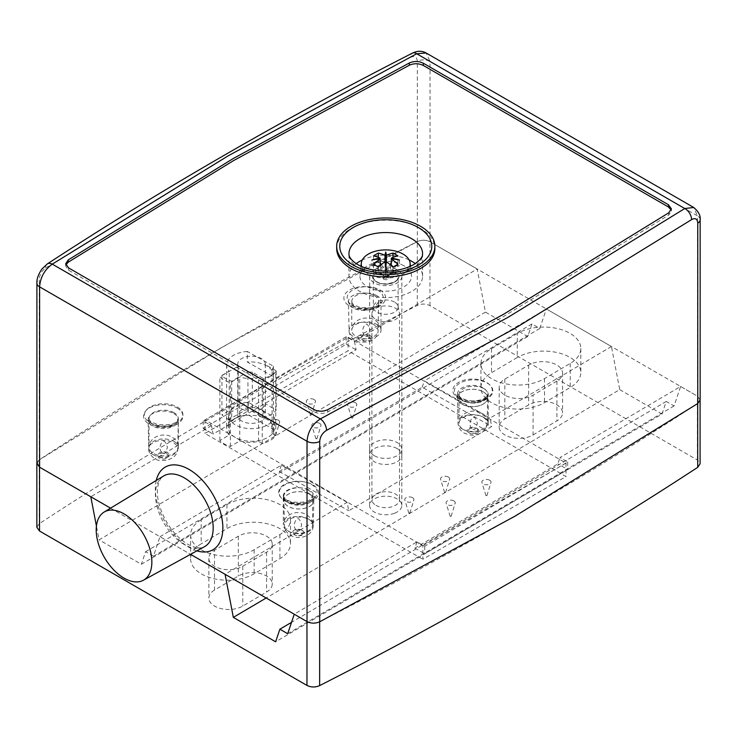 <?xml version="1.0" encoding="UTF-8"?>
<svg xmlns="http://www.w3.org/2000/svg" width="737" height="737" viewBox="0 0 737 737"><rect width="100%" height="100%" fill="white"/><g stroke="black" fill="none" stroke-linecap="round" stroke-linejoin="round"><path stroke-width="0.55" stroke-dasharray="3.69 2.76" d="M461.988 404.171A15.108 8.724 0 0 0 478.322 405.995A15.108 8.724 0 0 0 487.664 398.044A15.108 8.724 0 0 0 472.555 389.219A15.108 8.724 0 0 0 457.456 398.044A15.108 8.724 0 0 0 461.988 404.171M483.067 391.743A15.026 8.678 180 0 1 487.581 398.044A15.026 8.678 180 0 1 478.295 405.958A15.026 8.678 180 0 1 462.044 404.134A15.026 8.678 180 0 1 457.53 398.044A15.026 8.678 180 0 1 466.65 389.965A15.026 8.678 180 0 1 483.067 391.743M354.423 341.369L356.063 349.808L213.113 434.075L211.473 425.636L203.246 420.984L346.197 336.717L354.423 341.369L477.18 269.014L485.453 312.11L527.747 336.533L531.976 323.939L539.806 328.462L546.366 308.95L611.443 346.528L619.716 389.624L266.177 598.011M619.716 389.624L662.01 414.047L275.638 641.798M485.453 312.11L99.08 539.862L96.427 526.052M527.747 336.533L141.375 564.284L99.08 539.862M662.01 414.047L666.239 401.462L674.069 405.976L680.62 386.474L559.954 457.594L567.683 461.961L424.733 546.228L417.004 541.861L294.247 614.216M680.62 386.474L697.395 396.156L700.086 399.915L697.709 403.471C579.586 480.791 453.568 553.551 319.646 621.742C315.335 623.622 311.106 623.557 306.97 621.567M247.319 351.457A23.464 13.552 0 0 0 226.609 364.916A23.464 13.552 0 0 0 229.225 371.126L219.866 376.644A23.925 13.81 0 0 0 230.386 382.595L239.746 377.077A23.464 13.552 0 0 0 258.586 377.537L262.234 379.601A23.925 13.81 0 0 0 275.758 371.632L272.11 369.569A23.464 13.552 0 0 0 273.427 366.225L247.319 351.457L247.319 361.978L273.427 376.745L273.427 366.225M211.473 425.636L90.798 496.766M36.905 462.827L39.227 459.842C157.35 382.531 283.377 309.77 417.289 241.57C421.601 239.7 425.829 239.755 429.966 241.754L477.18 269.014M110.559 508.162L190.551 554.353L159.984 536.702L153.434 556.214L145.604 551.691L141.375 564.284M36.85 527.277L39.227 523.712C157.35 446.401 283.377 373.641 417.289 305.44C421.601 303.57 425.829 303.626 429.966 305.625L697.395 460.017L700.086 463.776M546.366 308.95L424.319 380.891L490.059 418.072L491.699 426.511L348.748 510.778L347.109 502.339L225.061 574.28M611.443 346.528L490.059 418.072M517.273 333.483L491.515 348.665A37.071 21.401 0 0 0 480.929 363.636A37.071 21.401 0 0 0 503.988 383.452A37.071 21.401 0 0 0 544.477 378.615L570.235 363.433A37.071 21.401 0 0 0 580.82 348.454A37.071 21.401 0 0 0 557.762 328.647A37.071 21.401 0 0 0 517.273 333.483L517.273 357.528L491.515 372.71A37.071 21.401 0 0 0 480.929 387.68A37.071 21.401 0 0 0 503.988 407.497A37.071 21.401 0 0 0 544.477 402.66L570.235 387.478A37.071 21.401 0 0 0 580.82 372.498A37.071 21.401 0 0 0 557.762 352.691A37.071 21.401 0 0 0 517.273 357.528M347.109 502.339L281.368 465.158L159.984 536.702M201.192 519.797A37.071 21.401 180 0 0 190.607 534.776A37.071 21.401 180 0 0 213.666 554.583A37.071 21.401 180 0 0 254.154 549.747L279.913 534.565A37.071 21.401 180 0 0 290.498 519.594A37.071 21.401 180 0 0 267.439 499.778A37.071 21.401 180 0 0 226.95 504.615L201.192 519.797L201.192 543.842A37.071 21.401 0 0 0 190.607 558.821A37.071 21.401 0 0 0 213.666 578.628A37.071 21.401 0 0 0 254.154 573.791L279.913 558.609A37.071 21.401 0 0 0 290.498 543.639A37.071 21.401 0 0 0 267.439 523.823A37.071 21.401 0 0 0 226.95 528.659L201.192 543.842M275.758 435.493L272.11 433.439A23.464 13.552 0 0 0 273.538 428.777A23.464 13.552 0 0 0 250.073 415.235A23.464 13.552 0 0 0 226.609 428.777A23.464 13.552 0 0 0 229.225 434.996L219.866 440.514A23.925 13.81 0 0 0 230.386 446.456L239.746 440.947A23.464 13.552 0 0 0 258.586 441.408L262.234 443.471A23.925 13.81 0 0 0 275.758 435.493L275.758 371.632M394.682 513.201A16.103 9.295 0 0 0 401.822 505.481A16.103 9.295 0 0 0 385.709 496.185A16.103 9.295 0 0 0 369.606 505.481A16.103 9.295 0 0 0 374.442 512.123A16.103 9.295 0 0 0 394.682 513.201M533.1 434.931L556.923 420.891A19.788 11.424 0 0 0 562.571 412.895A19.788 11.424 0 0 0 550.263 402.319A19.788 11.424 0 0 0 528.65 404.899L504.827 418.948A19.788 11.424 0 0 0 499.179 426.935A19.788 11.424 0 0 0 511.487 437.511A19.788 11.424 0 0 0 533.1 434.931L533.1 395.106A19.788 11.424 180 0 1 511.487 397.694A19.788 11.424 180 0 1 499.179 387.118A19.788 11.424 180 0 1 504.827 379.122L528.65 365.082A19.788 11.424 180 0 1 550.263 362.493A19.788 11.424 180 0 1 562.571 373.069A19.788 11.424 180 0 1 556.923 381.066L533.1 395.106M214.504 590.079A19.788 11.424 0 0 0 208.857 598.066A19.788 11.424 0 0 0 221.164 608.642A19.788 11.424 0 0 0 242.777 606.063L266.601 592.023A19.788 11.424 0 0 0 272.248 584.026A19.788 11.424 0 0 0 259.94 573.45A19.788 11.424 0 0 0 238.327 576.03L214.504 590.079L214.504 550.253L238.327 536.214A19.788 11.424 180 0 1 259.94 533.625A19.788 11.424 180 0 1 272.248 544.201A19.788 11.424 180 0 1 266.601 552.197L242.777 566.237A19.788 11.424 180 0 1 221.164 568.826A19.788 11.424 180 0 1 208.857 558.25A19.788 11.424 180 0 1 214.504 550.253M666.239 401.462L291.52 622.341M674.069 405.976L287.697 633.728M417.004 541.861L414.867 548.162L557.817 463.905L559.954 457.594M309.328 494.159A14.943 8.632 180 0 1 313.815 500.423A14.943 8.632 180 0 1 304.574 508.29A14.943 8.632 180 0 1 288.416 506.485A14.943 8.632 180 0 1 283.929 500.423A14.943 8.632 180 0 1 292.994 492.39A14.943 8.632 180 0 1 309.328 494.159M374.442 455.77A16.103 9.295 0 0 0 391.955 457.705A16.103 9.295 0 0 0 401.822 449.128A16.103 9.295 0 0 0 385.709 439.832A16.103 9.295 0 0 0 369.606 449.128A16.103 9.295 0 0 0 374.442 455.77M281.368 465.158L279.231 471.468L422.181 387.201L491.699 426.511M279.231 471.468L348.748 510.778M539.806 328.462L153.434 556.214M422.181 387.201L424.319 380.891M414.867 548.162L424.733 553.745L567.683 469.478L557.817 463.905M203.246 420.984L203.246 428.501L346.197 344.234L356.063 349.808M203.246 428.501L213.113 434.075M309.383 494.122A15.026 8.678 180 0 1 313.888 500.423A15.026 8.678 180 0 1 304.602 508.337A15.026 8.678 180 0 1 288.36 506.512A15.026 8.678 180 0 1 283.846 500.423A15.026 8.678 180 0 1 292.967 492.344A15.026 8.678 180 0 1 309.383 494.122M531.976 323.939L145.604 551.691M229.225 434.996L229.225 371.126M219.866 440.514L219.866 376.644M230.386 446.456L230.386 382.595M239.746 440.947L239.746 377.077M262.234 443.471L262.234 379.601M424.733 546.228L424.733 553.745M346.197 336.717L346.197 344.234M567.683 461.961L567.683 469.478M258.586 441.408L258.586 377.537M272.11 433.439L272.11 369.569M273.427 376.745A23.464 13.552 0 0 0 273.538 375.437A23.464 13.552 0 0 0 247.319 361.978M375.953 505.324A13.8 7.969 0 0 0 390.997 507.056A13.8 7.969 0 0 0 399.518 499.686A13.8 7.969 0 0 0 395.474 494.057A13.8 7.969 0 0 0 380.43 492.325A13.8 7.969 0 0 0 371.909 499.686A13.8 7.969 0 0 0 375.953 505.324M375.953 319.517A13.8 7.969 0 0 0 390.997 321.24A13.8 7.969 0 0 0 399.518 313.879A13.8 7.969 0 0 0 399.417 312.921A13.8 7.969 0 0 0 395.474 308.241A13.8 7.969 0 0 0 381.213 306.343A13.8 7.969 0 0 0 372.01 312.921A13.8 7.969 0 0 0 371.909 313.879A13.8 7.969 0 0 0 375.953 319.517M403.931 265.79A25.767 14.878 0 0 0 376.598 262.4A25.767 14.878 0 0 0 359.997 275.389A25.767 14.878 0 0 0 367.496 286.831A25.767 14.878 0 0 0 396.303 289.871A25.767 14.878 0 0 0 411.43 275.389A25.767 14.878 0 0 0 403.931 265.79M361.655 266.536A24.45 14.114 0 0 0 368.426 273.998A24.45 14.114 0 0 0 392.959 277.499A24.45 14.114 0 0 0 409.754 266.601M394.479 302.059A12.391 7.158 0 0 0 381.674 300.355A12.391 7.158 0 0 0 373.41 306.26A12.391 7.158 0 0 0 373.318 307.117A12.391 7.158 0 0 0 376.948 312.175A12.391 7.158 0 0 0 390.453 313.732A12.391 7.158 0 0 0 398.109 307.117A12.391 7.158 0 0 0 398.017 306.26A12.391 7.158 0 0 0 394.479 302.059M385.101 262.621L384.99 269.023L386.428 269.023L386.326 262.621M399.518 260.004L399.518 265.79L391.31 265.375L391.31 258.973M399.518 265.79L391.31 266.204L390.592 265.79L391.154 265.467M391.31 265.606L391.31 266.204M386.428 269.023L385.709 273.759L385.709 267.982L385.709 270.921L390.076 264.555M385.709 273.759L384.99 269.023M380.274 265.467L380.836 265.79L380.117 266.204L380.117 265.606M380.117 266.204L371.909 265.79L371.909 260.004M371.909 265.79L380.117 265.375L380.117 258.973M373.512 264.343L373.512 271.52L380.836 273.74L385.709 276.55L385.709 268.609M380.836 265.79L380.836 273.74M391.31 262.759L393.033 260.253L393.033 257.397M378.394 267.163L378.394 274.339L385.709 276.55M378.394 274.339L373.512 271.52M390.592 265.79L390.592 273.74L385.709 270.921M390.592 273.74L397.916 263.072L393.033 260.253M397.916 263.072L397.916 255.896M378.394 257.397L378.394 260.253L380.117 262.777M381.333 264.565L385.709 270.986L390.592 273.805L397.916 271.52L397.916 264.343M373.512 255.896L373.512 263.072L380.836 273.805L385.709 276.624L393.033 274.339L393.033 267.163M393.033 274.339L397.916 271.52M373.512 263.072L378.394 260.253M380.836 273.805L385.709 270.986M385.709 276.624L390.592 273.805M387.662 275.187A2.764 1.594 180 0 1 388.473 276.311A2.764 1.594 180 0 1 386.768 277.785A2.764 1.594 180 0 1 383.765 277.434A2.764 1.594 180 0 1 382.954 276.311A2.764 1.594 180 0 1 384.659 274.837A2.764 1.594 180 0 1 387.662 275.187M383.765 279.231A2.764 1.594 0 0 0 386.768 279.581A2.764 1.594 0 0 0 388.473 278.107A2.764 1.594 0 0 0 387.662 276.974A2.764 1.594 0 0 0 384.659 276.633A2.764 1.594 0 0 0 382.954 278.107A2.764 1.594 0 0 0 383.765 279.231M247.954 371.844A13.8 7.969 0 0 0 252.294 372.102L263.164 378.376A23.004 13.284 0 0 0 276.182 370.858L265.311 364.585A13.8 7.969 0 0 0 265.329 364.142A13.8 7.969 0 0 0 261.294 358.514A13.8 7.969 0 0 0 246.25 356.782A13.8 7.969 0 0 0 237.729 364.142A13.8 7.969 0 0 0 238.198 366.206L221.929 375.603A23.004 13.284 0 0 0 231.685 381.232L247.954 371.844L247.954 411.062A13.8 7.969 0 0 1 238.198 405.433L221.929 414.82A23.004 13.284 0 0 0 231.685 420.458L247.954 411.062M36.905 463.453L39.282 459.879L39.282 279.544A9.203 5.316 0 0 0 36.905 283.119M700.15 399.942L697.451 396.184L430.03 241.791C425.885 239.792 421.656 239.737 417.345 241.607L222.113 347.164L39.282 459.879M422.863 545.712L566.016 463.066L348.094 337.242L204.941 419.897L422.863 545.712L422.863 559.236L566.016 476.59L348.094 350.775L204.941 433.42L422.863 559.236M252.294 372.102L252.294 411.329L263.164 417.603A23.004 13.284 0 0 0 276.182 410.085L265.311 403.812L265.311 364.585M263.164 378.376L263.164 417.603M276.182 370.858L276.182 410.085M261.294 409.754A13.8 7.969 0 0 0 246.25 408.031A13.8 7.969 0 0 0 237.729 415.392A13.8 7.969 0 0 0 251.529 423.36A13.8 7.969 0 0 0 265.329 415.392A13.8 7.969 0 0 0 261.294 409.754L274.302 417.271A23.004 13.284 180 0 1 249.898 428.639A23.004 13.284 180 0 1 228.525 415.392A23.004 13.284 180 0 1 248.277 402.236L261.294 409.754M252.294 411.329A13.8 7.969 0 0 0 265.311 403.812M238.198 366.206L238.198 405.433M274.302 429.892L248.277 414.867A23.004 13.284 0 0 0 228.525 428.013A23.004 13.284 0 0 0 249.898 441.26A23.004 13.284 0 0 0 274.302 429.892L274.302 417.271M248.277 402.236L248.277 414.867M221.929 375.603L221.929 414.82M231.685 381.232L231.685 420.458M174.033 441.426A14.629 8.448 180 0 1 178.317 447.396A14.629 8.448 180 0 1 163.688 455.844A14.629 8.448 180 0 1 149.049 447.396A14.629 8.448 180 0 1 158.087 439.593A14.629 8.448 180 0 1 174.033 441.426M308.269 518.931A14.629 8.448 180 0 1 312.562 524.901A14.629 8.448 180 0 1 297.923 533.348A14.629 8.448 180 0 1 283.294 524.901A14.629 8.448 180 0 1 292.322 517.098A14.629 8.448 180 0 1 308.269 518.931M376.727 324.4A14.629 8.448 180 0 1 381.011 330.369A14.629 8.448 180 0 1 366.381 338.817A14.629 8.448 180 0 1 351.752 330.369A14.629 8.448 180 0 1 360.78 322.566A14.629 8.448 180 0 1 376.727 324.4M483.96 417.492A14.629 8.448 180 0 1 488.253 423.462A14.629 8.448 180 0 1 473.615 431.91A14.629 8.448 180 0 1 458.985 423.462A14.629 8.448 180 0 1 468.023 415.659A14.629 8.448 180 0 1 483.96 417.492M301.765 530.198A5.426 3.132 0 0 0 292.681 531.607A5.426 3.132 0 0 0 299.333 535.44A5.426 3.132 0 0 0 301.765 530.198M167.52 452.693A5.426 3.132 0 0 0 158.437 454.103A5.426 3.132 0 0 0 165.088 457.935A5.426 3.132 0 0 0 167.52 452.693M370.223 335.667A5.426 3.132 0 0 0 361.139 337.076A5.426 3.132 0 0 0 367.781 340.909A5.426 3.132 0 0 0 370.223 335.667M477.456 428.768A5.426 3.132 0 0 0 468.373 430.168A5.426 3.132 0 0 0 475.024 434.01A5.426 3.132 0 0 0 477.456 428.768M566.016 463.066L566.016 476.59M397.16 448.603A16.103 9.295 180 0 1 401.877 455.171A16.103 9.295 180 0 1 385.773 464.476A16.103 9.295 180 0 1 369.67 455.171A16.103 9.295 180 0 1 379.61 446.585A16.103 9.295 180 0 1 397.16 448.603M412.582 497.705A4.597 2.653 0 0 0 407.202 497.226A4.597 2.653 0 0 0 404.797 500.045A4.597 2.653 0 0 0 409.33 502.238A4.597 2.653 0 0 0 413.853 500.045A4.597 2.653 0 0 0 412.582 497.705M448.372 477.042A4.597 2.653 0 0 0 442.983 476.563A4.597 2.653 0 0 0 440.588 479.382A4.597 2.653 0 0 0 445.12 481.574A4.597 2.653 0 0 0 449.644 479.382A4.597 2.653 0 0 0 448.372 477.042M355.446 402.724A4.597 2.653 0 0 0 350.066 402.255A4.597 2.653 0 0 0 347.661 405.074A4.597 2.653 0 0 0 352.194 407.266A4.597 2.653 0 0 0 356.726 405.074A4.597 2.653 0 0 0 355.446 402.724M278.337 420.201A4.597 2.653 0 0 0 272.957 419.722A4.597 2.653 0 0 0 270.553 422.541A4.597 2.653 0 0 0 275.085 424.733A4.597 2.653 0 0 0 279.618 422.541A4.597 2.653 0 0 0 278.337 420.201M314.128 399.537A4.597 2.653 0 0 0 308.748 399.058A4.597 2.653 0 0 0 306.343 401.886A4.597 2.653 0 0 0 310.876 404.069A4.597 2.653 0 0 0 315.399 401.886A4.597 2.653 0 0 0 314.128 399.537M319.655 423.388A4.597 2.653 0 0 0 314.275 422.918A4.597 2.653 0 0 0 311.88 425.737A4.597 2.653 0 0 0 316.403 427.93A4.597 2.653 0 0 0 320.936 425.737A4.597 2.653 0 0 0 319.655 423.388M489.69 480.229A4.597 2.653 0 0 0 484.31 479.759A4.597 2.653 0 0 0 481.906 482.578A4.597 2.653 0 0 0 486.438 484.771A4.597 2.653 0 0 0 490.962 482.578A4.597 2.653 0 0 0 489.69 480.229M453.9 500.893A4.597 2.653 0 0 0 448.52 500.423A4.597 2.653 0 0 0 446.115 503.242A4.597 2.653 0 0 0 450.648 505.425A4.597 2.653 0 0 0 455.18 503.242A4.597 2.653 0 0 0 453.9 500.893M450.98 516.103L450.187 516.342L450.98 516.103M486.77 495.439L485.969 495.688L486.77 495.439M316.735 438.598L315.943 438.847L316.735 438.598M311.207 414.747L310.406 414.986L311.207 414.747M275.417 435.41L274.625 435.65L275.417 435.41M352.526 417.943L351.733 418.183L352.526 417.943M445.452 492.252L444.651 492.491L445.452 492.252M409.661 512.915L408.86 513.155L409.661 512.915M348.094 337.242L348.094 350.775M204.941 419.897L204.941 433.42M374.387 269.77A16.103 9.295 0 0 0 369.67 276.347A16.103 9.295 0 0 0 385.773 285.643A16.103 9.295 0 0 0 401.877 276.347A16.103 9.295 0 0 0 397.16 269.77A16.103 9.295 0 0 0 374.387 269.77M356.257 263.643A36.813 21.253 0 0 0 348.96 276.347A36.813 21.253 0 0 0 371.688 295.979A36.813 21.253 0 0 0 411.799 291.373A36.813 21.253 0 0 0 422.577 276.347A36.813 21.253 0 0 0 415.29 263.643M409.099 259.903A36.813 21.253 0 0 0 362.282 259.977M336.68 248.544A49.093 28.347 180 0 1 385.773 220.197A49.093 28.347 180 0 1 434.867 248.544M65.86 264.933L65.667 266.066L68.624 270.193L313.787 411.734C318.347 413.927 322.999 413.991 327.744 411.937L503.546 316.542L668.772 215.038L671.389 211.114L671.195 209.99M47.343 263.892A9.203 5.574 -122.5 0 0 45.464 268.093C41.723 270.921 39.66 274.735 39.282 279.544M700.15 219.608A9.203 5.316 -0 0 0 697.451 215.858L693.738 207.484M697.451 396.184L697.451 215.858L430.03 61.457L426.124 52.981M430.03 241.791L430.03 61.457A9.203 5.316 0 0 0 417.345 61.272C416.93 56.915 414.655 55.607 410.518 57.329A9.203 5.039 62.4 0 1 412.425 53.119M462.366 429.026A14.565 8.411 0 0 0 478.12 430.786A14.565 8.411 0 0 0 487.12 423.121A14.565 8.411 0 0 0 472.555 414.609A14.565 8.411 0 0 0 457.99 423.121A14.565 8.411 0 0 0 462.366 429.026M468.796 432.61A5.371 3.095 180 0 1 471.109 427.414A5.371 3.095 180 0 1 477.751 431.173A5.371 3.095 180 0 1 468.796 432.61M177.018 407.976A19.706 11.377 180 0 1 168.524 427.064A19.706 11.377 180 0 1 144.148 413.273A19.706 11.377 180 0 1 177.018 407.976M377.362 289.881A19.706 11.377 180 0 1 368.868 308.969A19.706 11.377 180 0 1 344.492 295.178A19.706 11.377 180 0 1 377.362 289.881M697.395 460.017L697.395 396.156M429.966 305.625L429.966 241.754M458.764 398.551A19.706 11.377 0 0 0 491.643 393.254A19.706 11.377 0 0 0 467.258 379.463A19.706 11.377 0 0 0 458.764 398.551M285.081 500.93A19.706 11.377 0 0 0 317.96 495.632A19.706 11.377 0 0 0 293.575 481.851A19.706 11.377 0 0 0 285.081 500.93M39.227 523.712L39.227 459.842M417.289 305.44L417.289 241.57M288.784 531.34A14.408 8.319 0 0 0 304.372 533.081A14.408 8.319 0 0 0 313.28 525.499A14.408 8.319 0 0 0 298.872 517.079A14.408 8.319 0 0 0 284.464 525.499A14.408 8.319 0 0 0 288.784 531.34M295.224 534.924A5.205 3.003 180 0 1 297.472 529.885A5.205 3.003 180 0 1 303.911 533.524A5.205 3.003 180 0 1 295.224 534.924M266.601 552.197L266.601 592.023M238.327 536.214L238.327 576.03M242.777 566.237L242.777 606.063M504.827 379.122L504.827 418.948M528.65 365.082L528.65 404.899M556.923 381.066L556.923 420.891M570.235 363.433L570.235 387.478M491.515 348.665L491.515 372.71M544.477 378.615L544.477 402.66M226.95 504.615L226.95 528.659M279.913 534.565L279.913 558.609M254.154 549.747L254.154 573.791M288.296 502.726A15.108 8.724 0 0 0 304.639 504.559A15.108 8.724 0 0 0 313.971 496.6A15.108 8.724 0 0 0 298.872 487.774A15.108 8.724 0 0 0 283.763 496.6A15.108 8.724 0 0 0 288.296 502.726M461.988 400.348A15.108 8.724 0 0 0 478.322 402.181A15.108 8.724 0 0 0 487.664 394.221A15.108 8.724 0 0 0 472.555 385.396A15.108 8.724 0 0 0 457.456 394.221A15.108 8.724 0 0 0 461.988 400.348M173.803 413.568A15.108 8.724 180 0 1 178.336 419.906A15.108 8.724 180 0 1 163.227 428.519A15.108 8.724 180 0 1 148.128 419.906A15.108 8.724 180 0 1 157.294 411.78A15.108 8.724 180 0 1 173.803 413.568M153.093 454.674A14.491 8.365 0 0 0 168.764 456.424A14.491 8.365 0 0 0 177.718 448.796A14.491 8.365 0 0 0 173.37 442.716A14.491 8.365 0 0 0 157.534 441.002A14.491 8.365 0 0 0 148.745 448.796A14.491 8.365 0 0 0 153.093 454.674M166.93 453.9A5.288 3.049 180 0 1 164.655 459.013A5.288 3.049 180 0 1 158.114 455.319A5.288 3.049 180 0 1 166.93 453.9M374.147 295.473A15.108 8.724 180 0 1 378.68 301.811A15.108 8.724 180 0 1 363.571 310.424A15.108 8.724 180 0 1 348.472 301.811A15.108 8.724 180 0 1 357.638 293.685A15.108 8.724 180 0 1 374.147 295.473M373.714 324.621A14.491 8.365 0 0 0 357.878 322.907A14.491 8.365 0 0 0 349.089 330.701A14.491 8.365 0 0 0 353.438 336.579A14.491 8.365 0 0 0 369.108 338.329A14.491 8.365 0 0 0 378.063 330.701A14.491 8.365 0 0 0 373.714 324.621M367.275 335.805A5.288 3.049 180 0 1 364.999 340.927A5.288 3.049 180 0 1 358.458 337.224A5.288 3.049 180 0 1 367.275 335.805M395.124 270.875A13.312 7.683 0 0 0 376.303 270.875A13.312 7.683 0 0 0 376.303 281.746A13.312 7.683 0 0 0 395.124 281.746A13.312 7.683 0 0 0 395.124 270.875M394.479 271.999A12.391 7.158 0 0 0 380.974 270.451A12.391 7.158 0 0 0 373.318 277.066A12.391 7.158 0 0 0 376.948 282.124A12.391 7.158 0 0 0 390.453 283.671A12.391 7.158 0 0 0 398.109 277.066A12.391 7.158 0 0 0 394.479 271.999M184.305 544.542A40.83 23.575 60 0 1 157.7 508.788A40.83 23.575 60 0 1 163.642 475.982C160.629 477.493 158.612 481.454 157.589 487.866C156.953 493.256 157.672 499.474 159.754 506.522C165.585 523.648 174.89 536.223 187.668 544.247C200.132 550.475 203.467 547.038 204.471 546.707A40.83 23.575 60 0 1 184.305 544.542M156.262 480.46A47.73 27.555 -120 0 0 189.105 547.407A47.73 27.555 -120 0 0 196.908 550.852M311.521 484.513A19.236 11.101 180 0 1 302.907 503.095A19.236 11.101 180 0 1 279.351 489.497A19.236 11.101 180 0 1 311.521 484.513M487.221 383.083A19.236 11.101 180 0 1 478.599 401.656A19.236 11.101 180 0 1 455.042 388.058A19.236 11.101 180 0 1 487.221 383.083M379.979 289.982A19.236 11.101 180 0 1 371.356 308.563A19.236 11.101 180 0 1 347.8 294.966A19.236 11.101 180 0 1 379.979 289.982M177.285 407.008A19.236 11.101 180 0 1 168.662 425.59A19.236 11.101 180 0 1 145.106 411.992A19.236 11.101 180 0 1 177.285 407.008M174.033 412.646A14.629 8.448 0 0 0 158.087 410.813A14.629 8.448 0 0 0 149.049 418.616A14.629 8.448 0 0 0 163.688 427.064A14.629 8.448 0 0 0 178.317 418.616A14.629 8.448 0 0 0 174.033 412.646M308.269 490.151A14.629 8.448 0 0 0 292.322 488.318A14.629 8.448 0 0 0 283.294 496.121A14.629 8.448 0 0 0 297.923 504.569A14.629 8.448 0 0 0 312.562 496.121A14.629 8.448 0 0 0 308.269 490.151M376.727 295.62A14.629 8.448 0 0 0 360.78 293.787A14.629 8.448 0 0 0 351.752 301.59A14.629 8.448 0 0 0 366.381 310.037A14.629 8.448 0 0 0 381.011 301.59A14.629 8.448 0 0 0 376.727 295.62M483.96 388.712A14.629 8.448 0 0 0 468.023 386.888A14.629 8.448 0 0 0 458.985 394.691A14.629 8.448 0 0 0 473.615 403.139A14.629 8.448 0 0 0 488.253 394.691A14.629 8.448 0 0 0 483.96 388.712M422.577 276.347L422.577 253.804A36.813 21.253 180 0 1 411.799 268.83A36.813 21.253 180 0 1 371.688 273.436A36.813 21.253 180 0 1 348.96 253.804L348.96 276.347M313.787 409.477L313.787 411.734M327.744 409.68L327.744 411.937M668.772 212.79L668.772 215.038M68.624 267.936L68.624 270.193M45.464 268.093L222.113 159.321L410.518 57.329M417.345 241.607L417.345 61.272M487.664 398.044L487.12 423.121C486.853 427.34 484.909 430.583 481.298 432.84C477.069 434.793 473.707 436.977 464.273 433.107C460.395 430.878 458.303 427.552 457.99 423.121L457.456 398.044M700.086 399.915L700.086 400.541M313.815 500.423L313.28 525.499C312.903 536.269 298.89 540.396 290.7 535.421C286.85 533.21 284.777 529.903 284.464 525.499L283.929 500.423M272.248 544.201L272.248 584.026M208.857 558.25L208.857 598.066M562.571 373.069L562.571 412.895M499.179 387.118L499.179 426.935M580.82 348.454L580.82 372.498M480.929 363.636L480.929 387.68M290.498 519.594L290.498 543.639M190.607 534.776L190.607 558.821M313.888 500.423L313.971 496.6L311.576 499.926C309.955 502.643 294.883 505.398 287.347 500.681C284.067 497.963 282.87 496.6 283.763 496.6L283.846 500.423M487.581 398.044L487.664 394.221L485.268 397.547C483.638 400.265 468.566 403.019 461.03 398.302C457.751 395.585 456.562 394.221 457.456 394.221L457.53 398.044M178.336 419.906L175.94 423.222C173.195 426.078 166.765 426.953 156.659 425.875C146.083 422.08 149.243 421.03 148.128 419.906L148.745 448.796C148.128 453.946 154.973 460.155 159.109 460.339L166.59 460.505L173.066 457.695C176.318 454.766 177.875 451.799 177.718 448.796L178.336 419.906M378.68 301.811L376.285 305.127C373.539 307.983 367.109 308.858 357.003 307.78C346.427 303.985 349.587 302.935 348.472 301.811L349.089 330.701C348.942 333.668 350.453 336.606 353.613 339.499L359.306 342.217L368.684 341.986L373.327 339.665C376.644 336.717 378.219 333.732 378.063 330.701L378.68 301.811M401.822 505.481L401.822 449.128M369.606 505.481L369.606 449.128M226.609 364.916L226.609 428.777M273.538 375.437L273.538 428.777M399.518 313.879L399.518 499.686M360.983 266.232L359.997 275.389M398.109 307.117L398.109 277.066C400.062 281.322 384.557 286.96 376.754 281.7C373.862 279.36 372.719 277.821 373.318 277.066L373.318 307.117M373.41 306.26L372.01 312.921M371.909 313.879L371.909 499.686M398.017 306.26L399.417 312.921M410.454 266.287L411.43 275.389M388.473 278.107L388.473 276.311M382.954 278.107L382.954 276.311M237.729 364.142L237.729 415.392M265.329 364.142L265.329 415.392M228.525 415.392L228.525 428.013M149.049 418.616C150.256 419.482 146.405 420.486 157.543 424.438C167.52 425.341 173.674 424.475 175.996 421.831L178.317 418.616L178.317 447.396C178.096 442.909 176.032 439.51 172.126 437.207C165.816 432.665 149.758 434.784 149.049 447.396L149.049 418.616M283.294 496.121C284.5 496.987 280.64 497.991 291.778 501.943C301.755 502.846 307.909 501.98 310.24 499.336L312.562 496.121L312.562 524.901C312.331 520.414 310.268 517.015 306.362 514.712C300.06 510.161 283.994 512.289 283.294 524.901L283.294 496.121M351.752 301.59C352.949 302.456 349.098 303.46 360.236 307.412C370.214 308.315 376.367 307.449 378.698 304.805L381.011 301.59L381.011 330.369C380.789 325.883 378.726 322.484 374.82 320.19C368.518 315.639 352.452 317.758 351.752 330.369L351.752 301.59M458.985 394.691C460.192 395.548 456.341 396.552 467.479 400.504C477.456 401.416 483.601 400.541 485.932 397.906L488.253 394.691L488.253 423.462C488.023 418.975 485.959 415.576 482.062 413.282C475.752 408.731 459.685 410.85 458.985 423.462L458.985 394.691M297.168 530.658L297.923 530.972C298.826 531.709 300.088 529.663 301.7 524.836C300.088 520.138 298.826 518.139 297.923 518.839L297.923 518.839C297.149 517.079 290.599 526.393 297.168 530.658M162.923 453.154L163.688 453.467C164.591 454.204 165.843 452.159 167.456 447.331C165.843 442.633 164.581 440.634 163.688 441.334L163.688 441.334C162.905 439.574 156.364 448.888 162.923 453.154M365.616 336.127L366.381 336.44C367.284 337.178 368.546 335.132 370.149 330.305C368.537 325.607 367.284 323.607 366.381 324.308L366.381 324.308C365.607 322.548 359.057 331.862 365.616 336.127M472.859 429.22L473.615 429.533C474.527 430.27 475.78 428.225 477.392 423.397C475.78 418.699 474.517 416.7 473.615 417.4L473.615 417.4C472.841 415.64 466.3 424.954 472.859 429.22M451.108 516.342L455.18 503.242M450.187 516.342L446.115 503.242M486.899 495.688L490.962 482.578M485.969 495.688L481.906 482.578M316.873 438.847L320.936 425.737M315.943 438.847L311.88 425.737M311.336 414.986L315.399 401.886M310.406 414.986L306.343 401.886M275.546 435.65L279.618 422.541M274.625 435.65L270.553 422.541M352.655 418.183L356.726 405.074M351.733 418.183L347.661 405.074M445.581 492.491L449.644 479.382M444.651 492.491L440.588 479.382M409.79 513.155L413.853 500.045M408.86 513.155L404.797 500.045M369.67 276.347L369.67 455.171M401.877 276.347L401.877 455.171M65.667 266.066L65.667 263.809M671.389 211.114L671.389 208.857"/><path stroke-width="1.11" d="M266.177 598.011L233.334 617.376L225.061 574.28L190.551 554.353L307.025 621.595L294.247 614.216L287.697 633.728L279.867 629.205L275.638 641.798L233.334 617.376M96.427 526.052L90.798 496.766L39.54 467.166L36.905 462.827M700.086 399.915L700.086 463.776L697.709 467.341C579.586 544.661 453.568 617.413 319.646 685.613C315.335 687.492 311.106 687.428 306.97 685.428L39.54 531.036L36.85 527.277L36.85 463.407M291.52 622.341L279.867 629.205M409.754 266.601A24.45 14.114 0 0 0 410.113 263.146A24.45 14.114 0 0 0 403.001 254.044A24.45 14.114 0 0 0 377.058 250.82A24.45 14.114 0 0 0 361.314 263.146A24.45 14.114 0 0 0 361.655 266.536M385.046 262.206L385.709 252.036A45.998 3.27 87.1 0 1 386.428 255.334A45.878 26.495 -60 0 1 393.033 253.077A43.898 25.344 60 0 1 395.474 254.376A43.898 25.344 60 0 1 397.916 255.896A45.878 26.495 120 0 0 391.31 258.143A45.998 37.412 8.6 0 1 399.518 260.004A45.998 37.412 171.4 0 0 391.31 258.973A45.878 26.495 60 0 1 397.916 264.343A43.898 25.344 120 0 0 393.033 267.163A45.878 26.495 -120 0 0 386.428 261.792A45.998 3.27 92.9 0 0 385.709 267.982A45.998 3.27 -92.9 0 0 384.99 261.792A45.878 26.495 120 0 0 378.394 267.163A43.898 25.344 -120 0 0 375.953 265.642A43.898 25.344 -120 0 0 373.512 264.343A45.878 26.495 -60 0 1 380.117 258.973A45.998 37.412 -171.4 0 0 371.909 260.004A45.998 37.412 -8.6 0 1 380.117 258.143L380.117 265.606M384.99 261.792L384.99 255.334A45.998 3.27 -87.1 0 1 385.709 252.036M385.709 257.821L386.381 262.206M386.428 255.334L386.428 261.792M391.31 265.606L391.31 258.143M386.326 262.621L385.101 262.621M380.117 258.143A45.878 26.495 -120 0 0 373.512 255.896A43.898 25.344 -60 0 1 378.394 253.077A45.878 26.495 60 0 1 384.99 255.334M385.709 267.982L385.709 262.971M390.076 264.555L391.31 262.759M393.033 257.397L393.033 253.077M378.394 253.077L378.394 257.397M380.117 262.777L381.333 264.565M124.028 578.121A39.347 22.718 60 0 1 98.389 543.676A39.347 22.718 60 0 1 104.12 512.068A39.347 22.718 60 0 1 143.706 534.638A39.347 22.718 60 0 1 143.457 580.212A39.347 22.718 60 0 1 124.028 578.121M697.773 223.173A9.203 5.316 -0 0 0 700.15 219.608L700.15 399.942L697.773 403.507L697.773 223.173C697.395 218.843 695.332 217.655 691.592 219.608L514.942 328.38L326.537 430.362A9.203 5.039 -117.6 0 0 320.365 418.911L52.29 264.141A9.203 5.574 -122.5 0 0 47.343 263.892L41.862 269.088C38.296 274.486 36.647 279.157 36.905 283.119L36.905 463.453L39.605 467.203L110.559 508.162M426.124 52.981C421.979 50.678 417.418 50.724 412.425 53.119A9.203 5.039 62.4 0 1 416.691 53.755L426.124 52.981L693.738 207.484L684.765 208.525L508.429 317.103L320.365 418.911C312.285 424.226 307.836 431.679 307.025 441.27L307.025 621.595C311.171 623.594 315.399 623.649 319.711 621.779L514.942 516.222L697.773 403.507M415.29 263.643A36.813 21.253 0 0 0 409.099 259.903M362.282 259.977A36.813 21.253 0 0 0 356.257 263.643M351.052 266.333A49.093 28.347 0 0 0 404.558 272.478A49.093 28.347 0 0 0 434.867 246.287A49.093 28.347 0 0 0 385.773 217.949A49.093 28.347 0 0 0 336.68 246.287A49.093 28.347 0 0 0 351.052 266.333M434.867 246.287L434.867 248.544A49.093 28.347 180 0 1 404.558 274.735A49.093 28.347 180 0 1 351.052 268.59A49.093 28.347 180 0 1 336.68 248.544L336.68 246.287M671.195 209.99L668.431 206.986L423.268 65.446C418.708 63.244 414.056 63.179 409.311 65.243L233.509 160.629L68.283 262.132L65.86 264.933M668.431 204.729L423.268 63.189C418.708 60.996 414.056 60.931 409.311 62.986L233.509 158.381L68.283 259.875L65.667 263.809L68.624 267.936L313.787 409.477C318.347 411.67 322.999 411.743 327.744 409.68L503.546 314.284L668.772 212.79L671.389 208.857L668.431 204.729L668.431 206.986M691.592 219.608A9.203 5.574 57.5 0 0 684.765 208.525L416.691 53.755L228.627 155.562L52.29 264.141C44.598 269.687 40.369 277.259 39.605 286.868L307.025 441.27A9.203 5.316 -0 0 0 319.711 441.445C320.125 436.663 322.401 432.969 326.537 430.362M39.54 531.036L39.54 467.166M306.97 685.428L306.97 621.567M319.646 685.613L319.646 621.807M697.709 467.341L697.709 403.544M104.12 512.068L163.642 475.982A40.83 23.575 60 0 1 204.72 499.41A40.83 23.575 60 0 1 204.471 546.707L143.457 580.212M196.908 550.852A47.73 27.555 -120 0 0 222.749 524.827A47.73 27.555 -120 0 0 191.721 471.09A47.73 27.555 -120 0 0 156.262 480.46M39.605 467.203L39.605 286.868A9.203 5.316 0 0 1 36.905 283.119M348.96 253.804A36.813 21.253 180 0 1 385.773 232.551A36.813 21.253 180 0 1 422.577 253.804C422.237 254.431 424.217 257.526 413.706 264.62C401.085 271.253 386.354 272.782 369.513 269.198C363.212 267.531 358.256 265.302 354.626 262.492C350.683 259.267 348.794 256.375 348.96 253.804M418.303 265.071A46.016 26.569 0 0 0 397.676 220.63A46.016 26.569 0 0 0 341.323 253.169A46.016 26.569 0 0 0 418.303 265.071M68.283 259.875L68.283 262.132M423.268 63.189L423.268 65.446M409.311 62.986L409.311 65.243M319.711 621.779L319.711 441.445M361.314 263.146L360.983 266.232M410.113 263.146L410.454 266.287M693.738 207.484C698.529 211.62 700.666 215.655 700.15 219.608M412.425 53.119C283.248 119.044 161.55 189.298 47.343 263.892"/></g></svg>
